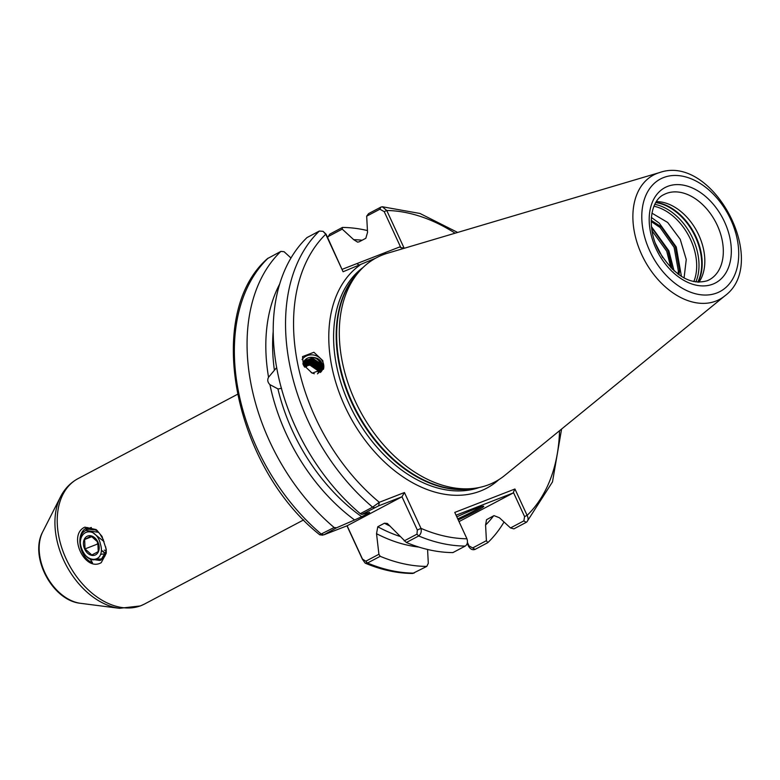 <?xml version="1.0" encoding="UTF-8"?>
<svg xmlns="http://www.w3.org/2000/svg" width="780" height="780" viewBox="0 0 780 780"><rect width="100%" height="100%" fill="white"/><g stroke="black" fill="none" stroke-linecap="round" stroke-linejoin="round"><path stroke-width="1.17" d="M101.244 562.643C84.747 572.452 67.363 534.749 84.864 527.153L96.184 529.571L102.024 536.396L106.246 549.286L106.246 553.254L101.244 562.643M103.457 557.944L101.936 558.948L96.135 559.143M90.032 558.841L92.498 562.741C79.745 558.139 74.899 533.939 86.336 528.079L96.964 530.322M93.805 529.883L87.945 529.084L85.819 530.458M311.044 372.392L314.272 373.766M302.094 359.531A11.924 11.203 -161.9 0 1 322.549 361.403A11.924 11.203 -161.9 0 1 323.456 369.301M322.803 360.623L323.612 368.862L312.224 373.191L303.342 364.845L302.533 356.606L313.921 352.277L322.803 360.623M456.817 516.847A29.523 1.696 -24.8 0 1 476.092 508.531A29.523 1.696 -24.8 0 1 483.668 506.2A29.523 1.696 -24.8 0 1 458.24 519.928M651.934 213.145L667.68 222.466L680.199 239.255L686.254 259.506L684.07 277.982M724.795 295.912L504.796 475.381A126.77 86.151 -117.9 0 1 488.885 484.653A126.77 86.151 -117.9 0 1 474.289 488.329A126.77 86.151 -117.9 0 1 359.639 410.026A126.77 86.151 -117.9 0 1 359.502 271.196A126.77 86.151 -117.9 0 1 382.717 254.875A126.77 86.151 -117.9 0 1 387.387 253.276L659.587 172.565C712.891 153.504 770.552 262.597 724.795 295.912A70.405 47.843 -117.9 0 1 715.962 301.06A70.405 47.843 -117.9 0 1 641.725 254.66A70.405 47.843 -117.9 0 1 656.994 173.453A70.405 47.843 -117.9 0 1 659.587 172.565M375.619 258.2L343.073 271.752L325.738 234.224L323.066 231.348L319.351 231.046L307.018 237.569A180.414 122.606 62.1 0 0 360.282 513.688L372.616 507.166L379.304 502.3L404.43 492.531L420.985 528.352C421.707 531.57 420.947 534.115 418.694 535.967L406.36 542.49A180.414 122.606 62.1 0 0 452.936 552.581L465.27 546.058C467.405 544.518 467.961 542.09 466.947 538.775L454.769 512.411L514.937 489.002L527.114 515.375C528.606 518.495 528.304 520.825 526.227 522.356L513.893 528.869L510.5 527.943L499.385 517.745L493.974 515.619L486.535 519.714L485.579 525.038A163.936 111.413 62.1 0 0 493.603 515.814M659.948 253.09L657.52 248.313M672.262 269.246L667.933 250.614L653.962 230.782L651.719 228.94M651.992 230.763L666.734 251.248L670.937 267.93M678.971 274.833L679.556 270.319L675.304 246.714L661.323 226.892L651.212 220.34M651.193 221.52L660.124 227.526L674.105 247.348L678.356 270.952L678.005 274.131M320.629 369.749L319.995 363.275L312.273 357.942L304.024 361.433L303.001 363.392M317.47 373.873L320.726 369.457L320.19 362.68C317.879 358.751 314.496 356.986 310.05 357.386C318.61 356.967 322.842 360.886 322.744 369.135M320.365 370.383L319.576 364.572L311.844 359.239L303.605 362.719L302.923 363.851M320.492 370.09L319.771 363.977L312.039 358.634L303.8 362.125L302.903 363.753A9.37 8.804 -161.9 0 1 303.059 363.197A9.37 8.804 -161.9 0 1 310.05 357.386M320.053 370.997L319.147 365.869L311.425 360.526L303.059 364.192M320.2 370.715L319.342 365.264L311.62 359.931L302.991 364.016M319.683 371.592L318.727 367.156L311.005 361.822L303.264 364.669M319.858 371.319L318.923 366.561L311.2 361.228L303.157 364.435M319.264 372.167L318.298 368.452L310.577 363.119L303.547 365.255M319.469 371.904L318.494 367.858L310.772 362.515L303.401 364.972M318.786 372.723L317.879 369.749L310.157 364.406L303.898 365.937M319.01 372.469L318.074 369.145L310.352 363.811L303.722 365.615M318.494 373.015L317.655 370.441L309.923 365.108L304.132 366.337M304.356 366.697L306.988 365.791L306.755 366.493L304.648 367.136M95.267 530.078L97.168 530.527M105.388 554.58L103.564 555.984M106.168 550.602L105.68 546.838M103.516 540.072L100.152 534.29M105.836 553.975L104.559 556.715M342.303 269.266L399.594 246.987L400.861 247.65L384.218 211.624L379.85 209.216L366.678 216.177L367.536 232.381L365.83 238.28L359.141 241.81L357.64 242.141L353.73 239.684L342.215 229.115L328.673 236.272L327.6 237.461M281.551 388.284L278.314 388.937M279.767 283.891A163.936 111.413 62.1 0 0 268.544 377.237C267.169 379.899 267.628 382.366 269.929 384.637L277.924 388.879A159.695 108.527 62.1 0 0 361.696 516.711L368.375 513.182A159.695 108.527 -117.9 0 1 367.868 512.821M268.544 377.237L276.695 367.546M317.645 358.449L321.535 362.837L322.501 369.681M320.083 362.466L321.106 364.123L322.198 370.256M305.029 360.282L306.94 359.492M319.654 363.763L320.804 365.674M321.155 366.493L321.838 370.831M304.6 361.569L306.511 360.789M319.235 365.05L320.385 366.971M320.736 367.79L320.911 368.296M320.98 368.511L321.428 371.397M304.18 362.866L306.091 362.076M318.815 366.346L319.966 368.257M320.307 369.077L320.492 369.593M320.58 369.895L320.97 371.953M303.752 364.162L305.662 363.373M318.386 367.643L319.537 369.554M319.888 370.373L320.063 370.88M320.131 371.095L320.453 372.489M306.988 365.791L306.452 364.377M366.678 216.177L368.579 213.623L380.913 207.1L382.327 206.758L386.734 210.493L404.069 248.02L400.696 249.337M406.36 542.49L387.338 523.448L384.442 523.224L377.764 526.763A159.695 108.527 62.1 0 0 399.789 536.367M368.394 512.675C370.042 512.09 370.032 512.265 368.375 513.182C370.032 512.265 370.042 512.09 368.394 512.675L361.813 514.439L360.282 513.688M418.889 547.072A163.936 111.413 62.1 0 1 376.535 533.705L378.914 554.268L380.211 556.306A180.414 122.606 62.1 0 0 426.787 566.407L428.298 563.287L427.577 549.461M280.868 251.394L267.472 258.609C203.707 314.369 233.912 466.732 319.732 534.778L334.132 527.504A180.414 122.606 62.1 0 1 280.868 251.394L284.105 251.716L290.989 258.024M334.132 527.504L336.56 527.787L354.588 519.977A163.936 111.413 62.1 0 1 269.929 384.637M380.211 556.306L367.507 563.024L365.167 563.131L362.437 559.299L346.973 525.837M485.579 525.038L486.408 540.676L487.744 542.695L475.04 549.413C472.602 550.28 470.438 549.247 468.565 546.322L467.22 543.407M365.167 563.131C381.284 569.917 397.127 573.368 412.688 573.466L426.787 566.407M376.535 533.705L377.764 526.763M361.696 516.711L354.588 519.977M487.744 542.695A180.414 122.606 62.1 0 0 504.026 521.995M367.439 230.558A180.414 122.606 62.1 0 0 342.43 227.448L342.215 229.115M362.125 240.23A163.936 111.413 62.1 0 0 353.73 239.684M327.493 237.744L329.735 234.156L342.43 227.448M561.59 429.039L552.493 481.894L526.9 521.859L526.227 522.356L523.867 520.884L524.579 516.575L513.367 492.307L513.25 492.95L456.056 515.2M656.37 201.64A48.262 32.799 -117.9 0 1 697.086 231.65A48.262 32.799 -117.9 0 1 698.948 282.194M651.358 217.454L659.246 223.129L676.25 246.948L681.447 276.471M651.446 226.639L668.889 250.838L674.057 270.913M655.532 243.623L662.688 257.615M459.02 521.615L513.25 492.95M467.415 542.402L469.043 545.932L472.68 547.94L486.408 540.676M510.5 527.943L523.867 520.884M323.066 231.348L326.108 234.224L343.073 271.752M404.177 540.92L416.959 534.163L417.339 530.029L401.973 496.772L378.651 505.85L361.813 514.439M336.56 527.787L323.788 534.856L347.11 525.779L401.973 496.772L404.43 492.531M347.11 525.779L362.466 559.036L365.771 561.22L378.914 554.268M268.164 258.102A180.414 122.606 62.1 0 0 321.428 534.222L323.788 534.856M326.108 234.224L325.738 234.224A174.739 118.755 62.1 0 0 379.304 502.3L378.651 505.85M455.11 233.201A174.739 118.755 62.1 0 0 386.734 210.493L384.218 211.624M356.714 263.669L359.736 265.268A128.476 87.311 -117.9 0 0 349.801 416.188A128.476 87.311 -117.9 0 0 480.392 491.069A128.476 87.311 -117.9 0 0 498.888 479.622M404.069 248.02L400.861 247.65M384.374 252.905L385.944 253.724M524.579 516.575L527.114 515.375A174.739 118.755 62.1 0 0 559.533 430.726M513.367 492.307L514.937 489.002M466.947 538.775A174.739 118.755 62.1 0 1 420.985 528.352L417.339 530.029M457.743 518.846A28.392 1.638 155.2 0 0 481.348 506.649M306.501 364.709L306.589 365.323M306.667 365.859L306.755 366.493M86.005 529.415L87.74 527.563M97.841 542.139L98.221 551.587L95.501 553.098L91.816 554.98L85.02 548.915L84.649 539.467L91.055 536.075L97.841 542.139M87.029 536.318A10.218 7.478 68.7 0 1 97.939 542.071A10.218 7.478 68.7 0 1 95.589 554.843A10.218 7.478 68.7 0 1 84.679 549.081A10.218 7.478 68.7 0 1 87.029 536.318M99.313 556.861C101.673 553.4 102.043 549.159 100.425 544.138C99.382 538.97 96.876 535.158 92.898 532.691A14.196 10.384 -111.3 0 0 85.361 532.711A14.196 10.384 -111.3 0 0 82.105 550.446A14.196 10.384 -111.3 0 0 97.256 558.441A14.196 10.384 -111.3 0 0 99.313 556.861L97.403 558.529C85.459 566.338 72.52 536.698 85.781 530.478L98.728 532.331M90.802 559.124L99.957 560.489L100.873 560.069L106.207 551.109M91.211 527.475L86.892 529.571M99.957 560.489L101.146 559.962L106.255 552.386M96.71 558.899L99.362 559.582M102.17 550.943L103.642 552.337M97.207 530.575L97.052 531.16M102.443 550.836L105.729 553.537M91.348 527.495L88.413 528.489M104.081 541.612L92.898 532.691M104.296 550.115L106.207 551.148M100.61 554.404L104.52 553.79L105.924 552.747M97.783 531.2L96.866 531.043M97.432 541.603L97.529 544.05L98.348 544.781M97.529 544.05L85.02 548.915M91.923 536.64L84.649 539.467M87.945 529.084L88.491 529.425M707.362 280.712A48.262 32.799 62.1 0 0 709.127 279.874A48.262 32.799 62.1 0 0 716.44 223.558A48.262 32.799 62.1 0 0 666.364 193.469A48.262 32.799 62.1 0 0 664.024 194.532C650.364 200.441 646.201 227.857 658.954 251.238C674.125 275.613 690.173 285.46 707.109 280.8L709.127 279.874M667.67 186.371A53.937 36.66 -117.9 0 1 724.542 221.92A53.937 36.66 -117.9 0 1 712.842 284.144A53.937 36.66 -117.9 0 1 655.97 248.596A53.937 36.66 -117.9 0 1 667.67 186.371M693.81 281.609A48.965 33.277 62.1 0 0 688.837 236.008A48.965 33.277 62.1 0 0 653.962 206.222M716.917 292.948A63.667 43.261 62.1 0 0 730.724 219.511A63.667 43.261 62.1 0 0 663.595 177.557A63.667 43.261 62.1 0 0 649.789 250.994A63.667 43.261 62.1 0 0 716.917 292.948M237.383 394.378L78.088 478.589A70.97 48.233 62.1 0 0 67.343 561.395A70.97 48.233 62.1 0 0 140.975 605.65A70.97 48.233 62.1 0 0 144.427 604.081L140.341 605.943L119.467 608.312A69.907 47.512 -117.9 0 1 66.144 565.178A69.907 47.512 -117.9 0 1 60.528 496.831L42.764 531.755A44.879 30.498 62.1 0 0 46.361 575.63A44.879 30.498 62.1 0 0 80.593 603.32L119.467 608.312M474.289 488.329L469.96 488.875A125.18 85.079 -117.9 0 1 356.752 411.557A125.18 85.079 -117.9 0 1 356.616 274.462L359.502 271.196M473.148 488.475A125.073 84.991 -117.9 0 1 356.245 411.82A125.073 84.991 -117.9 0 1 358.741 272.054M479.388 487.471A125.073 84.991 -117.9 0 1 353.662 413.185A125.073 84.991 -117.9 0 1 363.08 267.462M273.253 330.74A159.695 108.527 62.1 0 0 274.365 369.935M465.27 546.058A180.414 122.606 -117.9 0 1 418.694 535.967L416.959 534.163M374.595 507.683L372.616 507.166A180.414 122.606 -117.9 0 1 319.351 231.046M390.205 526.198A159.695 108.527 -117.9 0 1 384.442 523.224M365.771 561.22L367.507 563.024A180.414 122.606 62.1 0 0 414.082 573.125M655.892 202.391A49.852 33.881 -117.9 0 1 694.2 233.171A49.852 33.881 -117.9 0 1 698.071 282.165M654.81 204.35A49.969 33.959 -117.9 0 1 690.992 234.868A49.969 33.959 -117.9 0 1 695.838 281.95M697.778 282.145A49.969 33.959 62.1 0 0 693.693 233.444A49.969 33.959 62.1 0 0 655.746 202.634M328.673 236.272L329.735 234.156M380.913 207.1L379.85 209.216M475.04 549.413L472.68 547.94M144.427 604.081L303.722 519.87M382.327 206.758L420.001 213.476L457.665 232.44M78.088 478.589C70.483 482.703 64.623 488.777 60.528 496.831M42.764 531.755C29.055 556.569 52.367 600.678 80.593 603.32M322.764 535.178L319.839 534.817"/></g></svg>
